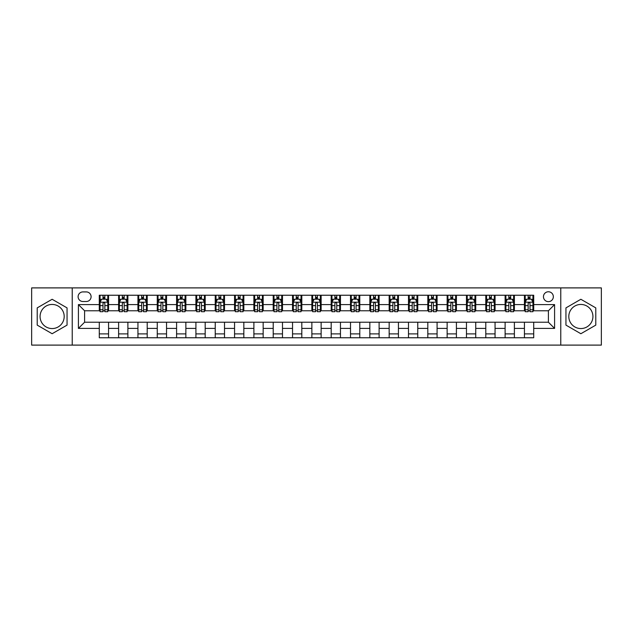 <?xml version="1.0" encoding="UTF-8"?>
<svg xmlns="http://www.w3.org/2000/svg" width="633" height="633" viewBox="0 0 633 633"><rect width="100%" height="100%" fill="white"/><g stroke="black" fill="none" stroke-linecap="round" stroke-linejoin="round"><path stroke-width="0.95" d="M580.865 304.441A12.059 12.059 0 0 0 568.806 316.5A12.059 12.059 0 0 0 580.865 328.559A12.059 12.059 0 0 0 592.923 316.5A12.059 12.059 0 0 0 580.865 304.441M548.4 291.766A4.945 4.945 0 0 0 543.454 296.711A4.945 4.945 0 0 0 548.4 301.656A4.945 4.945 0 0 0 553.345 296.711A4.945 4.945 0 0 0 548.4 291.766M52.135 328.559A12.059 12.059 0 0 1 40.077 316.5A12.059 12.059 0 0 1 52.135 304.441A12.059 12.059 0 0 1 64.194 316.5A12.059 12.059 0 0 1 52.135 328.559M560.767 345.104L601.35 345.104L601.35 287.896L560.767 287.896L560.767 345.104L72.233 345.104L72.233 287.896L31.65 287.896L31.65 345.104L72.233 345.104M82.899 301.506L86.302 301.506A4.795 4.795 0 0 0 91.097 296.711A4.795 4.795 0 0 0 86.302 291.916L82.899 291.916A4.795 4.795 0 0 0 78.104 296.711A4.795 4.795 0 0 0 82.899 301.506M560.767 287.896L72.233 287.896M99.286 328.4L78.413 328.4L78.413 304.6L99.286 304.6L99.286 310.779L84.6 310.779L84.6 322.221L99.286 322.221L99.286 337.761L533.714 337.761L533.714 322.221L548.4 322.221L548.4 310.779L533.714 310.779L533.714 304.6L554.587 304.6L554.587 328.4L533.714 328.4M533.714 304.6L533.714 295.239L99.286 295.239L99.286 304.6M524.44 295.239L524.44 310.779L525.208 310.779M528.144 310.779L530.003 310.779M532.939 310.779L533.714 310.779M524.44 310.779L513.616 310.779M505.11 295.239L505.11 310.779L505.886 310.779M508.821 310.779L510.681 310.779M505.11 310.779L494.286 310.779M485.788 295.239L485.788 310.779L486.563 310.779M489.499 310.779L491.35 310.779M485.788 310.779L474.964 310.779M466.466 295.239L466.466 310.779L467.233 310.779M470.169 310.779L472.028 310.779M466.466 310.779L455.641 310.779M447.135 295.239L447.135 310.779L447.911 310.779M450.846 310.779L452.706 310.779M447.135 310.779L436.311 310.779M427.813 295.239L427.813 310.779L428.588 310.779M431.524 310.779L433.376 310.779M427.813 310.779L416.989 310.779M408.491 295.239L408.491 310.779L409.258 310.779M412.194 310.779L414.053 310.779M408.491 310.779L397.666 310.779M389.16 295.239L389.16 310.779L389.936 310.779M392.871 310.779L394.731 310.779M389.16 310.779L378.336 310.779M369.838 295.239L369.838 310.779L370.614 310.779M373.549 310.779L375.401 310.779M369.838 310.779L359.014 310.779M350.516 295.239L350.516 310.779L351.283 310.779M354.219 310.779L356.078 310.779M350.516 310.779L339.692 310.779M331.186 295.239L331.186 310.779L331.961 310.779M334.897 310.779L336.756 310.779M331.186 310.779L320.361 310.779M311.863 295.239L311.863 310.779L312.639 310.779M315.574 310.779L317.426 310.779M311.863 310.779L301.039 310.779M292.541 295.239L292.541 310.779L293.308 310.779M296.244 310.779L298.103 310.779M292.541 310.779L281.717 310.779M273.211 295.239L273.211 310.779L273.986 310.779M276.922 310.779L278.781 310.779M273.211 310.779L262.386 310.779M253.888 295.239L253.888 310.779L254.664 310.779M257.599 310.779L259.451 310.779M253.888 310.779L243.064 310.779M234.566 295.239L234.566 310.779L235.334 310.779M238.269 310.779L240.129 310.779M234.566 310.779L223.742 310.779M215.236 295.239L215.236 310.779L216.011 310.779M218.947 310.779L220.806 310.779M215.236 310.779L204.412 310.779M195.913 295.239L195.913 310.779L196.689 310.779M199.624 310.779L201.476 310.779M195.913 310.779L185.089 310.779M176.591 295.239L176.591 310.779L177.359 310.779M180.294 310.779L182.154 310.779M176.591 310.779L165.767 310.779M157.261 295.239L157.261 310.779L158.036 310.779M160.972 310.779L162.831 310.779M157.261 310.779L146.437 310.779M137.939 295.239L137.939 310.779L138.714 310.779M141.65 310.779L143.501 310.779M137.939 310.779L127.114 310.779M118.616 295.239L118.616 310.779L119.384 310.779M122.319 310.779L124.179 310.779M118.616 310.779L107.792 310.779M99.286 310.779L100.061 310.779M102.997 310.779L104.856 310.779M99.286 322.221L108.559 322.221L108.559 337.761M533.714 322.221L108.559 322.221M108.559 295.239L108.559 310.779M99.286 299.108L100.061 299.108M102.997 299.108L104.856 299.108M107.792 299.108L108.559 299.108M99.286 333.892L108.559 333.892M118.616 322.221L118.616 337.761M127.89 295.239L127.89 310.779M118.616 299.108L119.384 299.108M122.319 299.108L124.179 299.108M127.114 299.108L127.89 299.108M127.89 322.221L127.89 337.761M118.616 333.892L127.89 333.892M137.939 322.221L137.939 337.761M147.212 322.221L147.212 337.761M137.939 333.892L147.212 333.892M147.212 295.239L147.212 310.779M137.939 299.108L138.714 299.108M141.65 299.108L143.501 299.108M146.437 299.108L147.212 299.108M157.261 322.221L157.261 337.761M166.534 322.221L166.534 337.761M157.261 333.892L166.534 333.892M166.534 295.239L166.534 310.779M157.261 299.108L158.036 299.108M160.972 299.108L162.831 299.108M165.767 299.108L166.534 299.108M176.591 322.221L176.591 337.761M185.865 322.221L185.865 337.761M176.591 333.892L185.865 333.892M185.865 295.239L185.865 310.779M176.591 299.108L177.359 299.108M180.294 299.108L182.154 299.108M185.089 299.108L185.865 299.108M195.913 322.221L195.913 337.761M205.187 322.221L205.187 337.761M195.913 333.892L205.187 333.892M205.187 295.239L205.187 310.779M195.913 299.108L196.689 299.108M199.624 299.108L201.476 299.108M204.412 299.108L205.187 299.108M215.236 322.221L215.236 337.761M224.509 322.221L224.509 337.761M215.236 333.892L224.509 333.892M224.509 295.239L224.509 310.779M215.236 299.108L216.011 299.108M218.947 299.108L220.806 299.108M223.742 299.108L224.509 299.108M234.566 322.221L234.566 337.761M243.84 322.221L243.84 337.761M234.566 333.892L243.84 333.892M243.84 295.239L243.84 310.779M234.566 299.108L235.334 299.108M238.269 299.108L240.129 299.108M243.064 299.108L243.84 299.108M253.888 322.221L253.888 337.761M263.162 322.221L263.162 337.761M253.888 333.892L263.162 333.892M263.162 295.239L263.162 310.779M253.888 299.108L254.664 299.108M257.599 299.108L259.451 299.108M262.386 299.108L263.162 299.108M273.211 322.221L273.211 337.761M282.484 322.221L282.484 337.761M273.211 333.892L282.484 333.892M282.484 295.239L282.484 310.779M273.211 299.108L273.986 299.108M276.922 299.108L278.781 299.108M281.717 299.108L282.484 299.108M292.541 322.221L292.541 337.761M301.814 322.221L301.814 337.761M292.541 333.892L301.814 333.892M301.814 295.239L301.814 310.779M292.541 299.108L293.308 299.108M296.244 299.108L298.103 299.108M301.039 299.108L301.814 299.108M311.863 322.221L311.863 337.761M321.137 322.221L321.137 337.761M311.863 333.892L321.137 333.892M321.137 295.239L321.137 310.779M311.863 299.108L312.639 299.108M315.574 299.108L317.426 299.108M320.361 299.108L321.137 299.108M331.186 322.221L331.186 337.761M340.459 322.221L340.459 337.761M331.186 333.892L340.459 333.892M340.459 295.239L340.459 310.779M331.186 299.108L331.961 299.108M334.897 299.108L336.756 299.108M339.692 299.108L340.459 299.108M350.516 322.221L350.516 337.761M359.789 322.221L359.789 337.761M350.516 333.892L359.789 333.892M359.789 295.239L359.789 310.779M350.516 299.108L351.283 299.108M354.219 299.108L356.078 299.108M359.014 299.108L359.789 299.108M369.838 322.221L369.838 337.761M379.112 322.221L379.112 337.761M369.838 333.892L379.112 333.892M379.112 295.239L379.112 310.779M369.838 299.108L370.614 299.108M373.549 299.108L375.401 299.108M378.336 299.108L379.112 299.108M389.16 322.221L389.16 337.761M398.434 322.221L398.434 337.761M389.16 333.892L398.434 333.892M398.434 295.239L398.434 310.779M389.16 299.108L389.936 299.108M392.871 299.108L394.731 299.108M397.666 299.108L398.434 299.108M408.491 322.221L408.491 337.761M417.764 322.221L417.764 337.761M408.491 333.892L417.764 333.892M417.764 295.239L417.764 310.779M408.491 299.108L409.258 299.108M412.194 299.108L414.053 299.108M416.989 299.108L417.764 299.108M427.813 322.221L427.813 337.761M437.087 322.221L437.087 337.761M427.813 333.892L437.087 333.892M437.087 295.239L437.087 310.779M427.813 299.108L428.588 299.108M431.524 299.108L433.376 299.108M436.311 299.108L437.087 299.108M447.135 322.221L447.135 337.761M456.409 322.221L456.409 337.761M447.135 333.892L456.409 333.892M456.409 295.239L456.409 310.779M447.135 299.108L447.911 299.108M450.846 299.108L452.706 299.108M455.641 299.108L456.409 299.108M466.466 322.221L466.466 337.761M475.739 322.221L475.739 337.761M466.466 333.892L475.739 333.892M475.739 295.239L475.739 310.779M466.466 299.108L467.233 299.108M470.169 299.108L472.028 299.108M474.964 299.108L475.739 299.108M485.788 322.221L485.788 337.761M495.061 322.221L495.061 337.761M485.788 333.892L495.061 333.892M495.061 295.239L495.061 310.779M485.788 299.108L486.563 299.108M489.499 299.108L491.35 299.108M494.286 299.108L495.061 299.108M505.11 322.221L505.11 337.761M514.384 322.221L514.384 337.761M505.11 333.892L514.384 333.892M514.384 295.239L514.384 310.779M505.11 299.108L505.886 299.108M508.821 299.108L510.681 299.108M513.616 299.108L514.384 299.108M524.44 322.221L524.44 337.761M524.44 333.892L533.714 333.892M524.44 299.108L525.208 299.108M528.144 299.108L530.003 299.108M532.939 299.108L533.714 299.108M84.6 310.779L78.413 304.6M84.6 322.221L78.413 328.4M554.587 304.6L548.4 310.779M554.587 328.4L548.4 322.221M52.135 333.726L67.051 325.117L67.051 307.883L52.135 299.274L37.212 307.883L37.212 325.117L52.135 333.726M595.788 307.883L580.865 299.274L565.949 307.883L565.949 325.117L580.865 333.726L595.788 325.117L595.788 307.883M104.856 297.249L102.997 297.249M107.792 309.766L104.856 309.766L104.856 311.705L107.792 311.705L107.792 302.273L106.241 299.187L101.604 299.187L100.061 302.273L100.061 311.705L102.997 311.705L102.997 309.766L100.061 309.766M100.061 302.273L100.061 295.239M107.792 302.273L107.792 295.239M102.997 299.187L102.997 295.239M104.856 295.239L104.856 299.187M104.856 309.766L104.856 303.436C104.239 302.242 103.614 302.242 102.997 303.436L102.997 309.766M124.179 297.249L122.319 297.249M127.114 309.766L124.179 309.766L124.179 311.705L127.114 311.705L127.114 302.273L125.571 299.187L120.935 299.187L119.384 302.273L119.384 311.705L122.319 311.705L122.319 309.766L119.384 309.766M119.384 302.273L119.384 295.239M127.114 302.273L127.114 295.239M122.319 299.187L122.319 295.239M124.179 295.239L124.179 299.187M124.179 309.766L124.179 303.436C123.562 302.242 122.944 302.242 122.319 303.436L122.319 309.766M143.501 297.249L141.65 297.249M146.437 309.766L143.501 309.766L143.501 311.705L146.437 311.705L146.437 302.273L144.894 299.187L140.257 299.187L138.714 302.273L138.714 311.705L141.65 311.705L141.65 309.766L138.714 309.766M138.714 302.273L138.714 295.239M146.437 302.273L146.437 295.239M141.65 299.187L141.65 295.239M143.501 295.239L143.501 299.187M143.501 309.766L143.501 303.436C142.884 302.242 142.267 302.242 141.65 303.436L141.65 309.766M162.831 297.249L160.972 297.249M165.767 309.766L162.831 309.766L162.831 311.705L165.767 311.705L165.767 302.273L164.216 299.187L159.579 299.187L158.036 302.273L158.036 311.705L160.972 311.705L160.972 309.766L158.036 309.766M158.036 302.273L158.036 295.239M165.767 302.273L165.767 295.239M160.972 299.187L160.972 295.239M162.831 295.239L162.831 299.187M162.831 309.766L162.831 303.436C162.214 302.242 161.589 302.242 160.972 303.436L160.972 309.766M182.154 297.249L180.294 297.249M185.089 309.766L182.154 309.766L182.154 311.705L185.089 311.705L185.089 302.273L183.546 299.187L178.91 299.187L177.359 302.273L177.359 311.705L180.294 311.705L180.294 309.766L177.359 309.766M177.359 302.273L177.359 295.239M185.089 302.273L185.089 295.239M180.294 299.187L180.294 295.239M182.154 295.239L182.154 299.187M182.154 309.766L182.154 303.436C181.536 302.242 180.919 302.242 180.294 303.436L180.294 309.766M201.476 297.249L199.624 297.249M204.412 309.766L201.476 309.766L201.476 311.705L204.412 311.705L204.412 302.273L202.869 299.187L198.232 299.187L196.689 302.273L196.689 311.705L199.624 311.705L199.624 309.766L196.689 309.766M196.689 302.273L196.689 295.239M204.412 302.273L204.412 295.239M199.624 299.187L199.624 295.239M201.476 295.239L201.476 299.187M201.476 309.766L201.476 303.436C200.859 302.242 200.242 302.242 199.624 303.436L199.624 309.766M220.806 297.249L218.947 297.249M223.742 309.766L220.806 309.766L220.806 311.705L223.742 311.705L223.742 302.273L222.191 299.187L217.554 299.187L216.011 302.273L216.011 311.705L218.947 311.705L218.947 309.766L216.011 309.766M216.011 302.273L216.011 295.239M223.742 302.273L223.742 295.239M218.947 299.187L218.947 295.239M220.806 295.239L220.806 299.187M220.806 309.766L220.806 303.436C220.189 302.242 219.564 302.242 218.947 303.436L218.947 309.766M240.129 297.249L238.269 297.249M243.064 309.766L240.129 309.766L240.129 311.705L243.064 311.705L243.064 302.273L241.521 299.187L236.884 299.187L235.334 302.273L235.334 311.705L238.269 311.705L238.269 309.766L235.334 309.766M235.334 302.273L235.334 295.239M243.064 302.273L243.064 295.239M238.269 299.187L238.269 295.239M240.129 295.239L240.129 299.187M240.129 309.766L240.129 303.436C239.511 302.242 238.894 302.242 238.269 303.436L238.269 309.766M259.451 297.249L257.599 297.249M262.386 309.766L259.451 309.766L259.451 311.705L262.386 311.705L262.386 302.273L260.843 299.187L256.207 299.187L254.664 302.273L254.664 311.705L257.599 311.705L257.599 309.766L254.664 309.766M254.664 302.273L254.664 295.239M262.386 302.273L262.386 295.239M257.599 299.187L257.599 295.239M259.451 295.239L259.451 299.187M259.451 309.766L259.451 303.436C258.834 302.242 258.217 302.242 257.599 303.436L257.599 309.766M278.781 297.249L276.922 297.249M281.717 309.766L278.781 309.766L278.781 311.705L281.717 311.705L281.717 302.273L280.166 299.187L275.529 299.187L273.986 302.273L273.986 311.705L276.922 311.705L276.922 309.766L273.986 309.766M273.986 302.273L273.986 295.239M281.717 302.273L281.717 295.239M276.922 299.187L276.922 295.239M278.781 295.239L278.781 299.187M278.781 309.766L278.781 303.436C278.164 302.242 277.539 302.242 276.922 303.436L276.922 309.766M298.103 297.249L296.244 297.249M301.039 309.766L298.103 309.766L298.103 311.705L301.039 311.705L301.039 302.273L299.496 299.187L294.859 299.187L293.308 302.273L293.308 311.705L296.244 311.705L296.244 309.766L293.308 309.766M293.308 302.273L293.308 295.239M301.039 302.273L301.039 295.239M296.244 299.187L296.244 295.239M298.103 295.239L298.103 299.187M298.103 309.766L298.103 303.436C297.486 302.242 296.869 302.242 296.244 303.436L296.244 309.766M317.426 297.249L315.574 297.249M320.361 309.766L317.426 309.766L317.426 311.705L320.361 311.705L320.361 302.273L318.818 299.187L314.182 299.187L312.639 302.273L312.639 311.705L315.574 311.705L315.574 309.766L312.639 309.766M312.639 302.273L312.639 295.239M320.361 302.273L320.361 295.239M315.574 299.187L315.574 295.239M317.426 295.239L317.426 299.187M317.426 309.766L317.426 303.436C316.809 302.242 316.191 302.242 315.574 303.436L315.574 309.766M336.756 297.249L334.897 297.249M339.692 309.766L336.756 309.766L336.756 311.705L339.692 311.705L339.692 302.273L338.141 299.187L333.504 299.187L331.961 302.273L331.961 311.705L334.897 311.705L334.897 309.766L331.961 309.766M331.961 302.273L331.961 295.239M339.692 302.273L339.692 295.239M334.897 299.187L334.897 295.239M336.756 295.239L336.756 299.187M336.756 309.766L336.756 303.436C336.139 302.242 335.514 302.242 334.897 303.436L334.897 309.766M356.078 297.249L354.219 297.249M359.014 309.766L356.078 309.766L356.078 311.705L359.014 311.705L359.014 302.273L357.471 299.187L352.834 299.187L351.283 302.273L351.283 311.705L354.219 311.705L354.219 309.766L351.283 309.766M351.283 302.273L351.283 295.239M359.014 302.273L359.014 295.239M354.219 299.187L354.219 295.239M356.078 295.239L356.078 299.187M356.078 309.766L356.078 303.436C355.461 302.242 354.844 302.242 354.219 303.436L354.219 309.766M375.401 297.249L373.549 297.249M378.336 309.766L375.401 309.766L375.401 311.705L378.336 311.705L378.336 302.273L376.793 299.187L372.157 299.187L370.614 302.273L370.614 311.705L373.549 311.705L373.549 309.766L370.614 309.766M370.614 302.273L370.614 295.239M378.336 302.273L378.336 295.239M373.549 299.187L373.549 295.239M375.401 295.239L375.401 299.187M375.401 309.766L375.401 303.436C374.783 302.242 374.166 302.242 373.549 303.436L373.549 309.766M394.731 297.249L392.871 297.249M397.666 309.766L394.731 309.766L394.731 311.705L397.666 311.705L397.666 302.273L396.116 299.187L391.479 299.187L389.936 302.273L389.936 311.705L392.871 311.705L392.871 309.766L389.936 309.766M389.936 302.273L389.936 295.239M397.666 302.273L397.666 295.239M392.871 299.187L392.871 295.239M394.731 295.239L394.731 299.187M394.731 309.766L394.731 303.436C394.114 302.242 393.489 302.242 392.871 303.436L392.871 309.766M414.053 297.249L412.194 297.249M416.989 309.766L414.053 309.766L414.053 311.705L416.989 311.705L416.989 302.273L415.446 299.187L410.809 299.187L409.258 302.273L409.258 311.705L412.194 311.705L412.194 309.766L409.258 309.766M409.258 302.273L409.258 295.239M416.989 302.273L416.989 295.239M412.194 299.187L412.194 295.239M414.053 295.239L414.053 299.187M414.053 309.766L414.053 303.436C413.436 302.242 412.819 302.242 412.194 303.436L412.194 309.766M433.376 297.249L431.524 297.249M436.311 309.766L433.376 309.766L433.376 311.705L436.311 311.705L436.311 302.273L434.768 299.187L430.131 299.187L428.588 302.273L428.588 311.705L431.524 311.705L431.524 309.766L428.588 309.766M428.588 302.273L428.588 295.239M436.311 302.273L436.311 295.239M431.524 299.187L431.524 295.239M433.376 295.239L433.376 299.187M433.376 309.766L433.376 303.436C432.758 302.242 432.141 302.242 431.524 303.436L431.524 309.766M452.706 297.249L450.846 297.249M455.641 309.766L452.706 309.766L452.706 311.705L455.641 311.705L455.641 302.273L454.09 299.187L449.454 299.187L447.911 302.273L447.911 311.705L450.846 311.705L450.846 309.766L447.911 309.766M447.911 302.273L447.911 295.239M455.641 302.273L455.641 295.239M450.846 299.187L450.846 295.239M452.706 295.239L452.706 299.187M452.706 309.766L452.706 303.436C452.089 302.242 451.464 302.242 450.846 303.436L450.846 309.766M472.028 297.249L470.169 297.249M474.964 309.766L472.028 309.766L472.028 311.705L474.964 311.705L474.964 302.273L473.421 299.187L468.784 299.187L467.233 302.273L467.233 311.705L470.169 311.705L470.169 309.766L467.233 309.766M467.233 302.273L467.233 295.239M474.964 302.273L474.964 295.239M470.169 299.187L470.169 295.239M472.028 295.239L472.028 299.187M472.028 309.766L472.028 303.436C471.411 302.242 470.794 302.242 470.169 303.436L470.169 309.766M491.35 297.249L489.499 297.249M494.286 309.766L491.35 309.766L491.35 311.705L494.286 311.705L494.286 302.273L492.743 299.187L488.106 299.187L486.563 302.273L486.563 311.705L489.499 311.705L489.499 309.766L486.563 309.766M486.563 302.273L486.563 295.239M494.286 302.273L494.286 295.239M489.499 299.187L489.499 295.239M491.35 295.239L491.35 299.187M491.35 309.766L491.35 303.436C490.733 302.242 490.116 302.242 489.499 303.436L489.499 309.766M510.681 297.249L508.821 297.249M513.616 309.766L510.681 309.766L510.681 311.705L513.616 311.705L513.616 302.273L512.065 299.187L507.429 299.187L505.886 302.273L505.886 311.705L508.821 311.705L508.821 309.766L505.886 309.766M505.886 302.273L505.886 295.239M513.616 302.273L513.616 295.239M508.821 299.187L508.821 295.239M510.681 295.239L510.681 299.187M510.681 309.766L510.681 303.436C510.063 302.242 509.438 302.242 508.821 303.436L508.821 309.766M530.003 297.249L528.144 297.249M532.939 309.766L530.003 309.766L530.003 311.705L532.939 311.705L532.939 302.273L531.396 299.187L526.759 299.187L525.208 302.273L525.208 311.705L528.144 311.705L528.144 309.766L525.208 309.766M525.208 302.273L525.208 295.239M532.939 302.273L532.939 295.239M528.144 299.187L528.144 295.239M530.003 295.239L530.003 299.187M530.003 309.766L530.003 303.436C529.386 302.242 528.769 302.242 528.144 303.436L528.144 309.766M118.616 328.4L108.559 328.4M118.616 304.6L108.559 304.6M137.939 304.6L127.89 304.6M137.939 328.4L127.89 328.4M157.261 304.6L147.212 304.6M157.261 328.4L147.212 328.4M176.591 304.6L166.534 304.6M176.591 328.4L166.534 328.4M195.913 304.6L185.865 304.6M195.913 328.4L185.865 328.4M215.236 304.6L205.187 304.6M215.236 328.4L205.187 328.4M234.566 304.6L224.509 304.6M234.566 328.4L224.509 328.4M253.888 304.6L243.84 304.6M253.888 328.4L243.84 328.4M273.211 304.6L263.162 304.6M273.211 328.4L263.162 328.4M292.541 304.6L282.484 304.6M292.541 328.4L282.484 328.4M311.863 304.6L301.814 304.6M311.863 328.4L301.814 328.4M331.186 304.6L321.137 304.6M331.186 328.4L321.137 328.4M350.516 304.6L340.459 304.6M350.516 328.4L340.459 328.4M369.838 304.6L359.789 304.6M369.838 328.4L359.789 328.4M389.16 304.6L379.112 304.6M389.16 328.4L379.112 328.4M408.491 304.6L398.434 304.6M408.491 328.4L398.434 328.4M427.813 304.6L417.764 304.6M427.813 328.4L417.764 328.4M447.135 304.6L437.087 304.6M447.135 328.4L437.087 328.4M466.466 304.6L456.409 304.6M466.466 328.4L456.409 328.4M485.788 304.6L475.739 304.6M485.788 328.4L475.739 328.4M505.11 304.6L495.061 304.6M505.11 328.4L495.061 328.4M524.44 304.6L514.384 304.6M524.44 328.4L514.384 328.4M107.752 302.202L100.101 302.202M100.061 299.369L101.517 299.369M106.336 299.369L107.792 299.369M102.997 305.628L100.061 305.628M107.792 305.628L104.856 305.628M104.856 298.238L102.997 298.238M127.075 302.202L119.423 302.202M119.384 299.369L120.84 299.369M125.658 299.369L127.114 299.369M122.319 305.628L119.384 305.628M127.114 305.628L124.179 305.628M124.179 298.238L122.319 298.238M146.405 302.202L138.746 302.202M138.714 299.369L140.162 299.369M144.989 299.369L146.437 299.369M141.65 305.628L138.714 305.628M146.437 305.628L143.501 305.628M143.501 298.238L141.65 298.238M165.727 302.202L158.076 302.202M158.036 299.369L159.492 299.369M164.311 299.369L165.767 299.369M160.972 305.628L158.036 305.628M165.767 305.628L162.831 305.628M162.831 298.238L160.972 298.238M185.05 302.202L177.398 302.202M177.359 299.369L178.815 299.369M183.633 299.369L185.089 299.369M180.294 305.628L177.359 305.628M185.089 305.628L182.154 305.628M182.154 298.238L180.294 298.238M204.38 302.202L196.721 302.202M196.689 299.369L198.137 299.369M202.964 299.369L204.412 299.369M199.624 305.628L196.689 305.628M204.412 305.628L201.476 305.628M201.476 298.238L199.624 298.238M223.702 302.202L216.051 302.202M216.011 299.369L217.467 299.369M222.286 299.369L223.742 299.369M218.947 305.628L216.011 305.628M223.742 305.628L220.806 305.628M220.806 298.238L218.947 298.238M243.025 302.202L235.373 302.202M235.334 299.369L236.789 299.369M241.608 299.369L243.064 299.369M238.269 305.628L235.334 305.628M243.064 305.628L240.129 305.628M240.129 298.238L238.269 298.238M262.355 302.202L254.695 302.202M254.664 299.369L256.112 299.369M260.938 299.369L262.386 299.369M257.599 305.628L254.664 305.628M262.386 305.628L259.451 305.628M259.451 298.238L257.599 298.238M281.677 302.202L274.026 302.202M273.986 299.369L275.442 299.369M280.261 299.369L281.717 299.369M276.922 305.628L273.986 305.628M281.717 305.628L278.781 305.628M278.781 298.238L276.922 298.238M300.999 302.202L293.348 302.202M293.308 299.369L294.764 299.369M299.583 299.369L301.039 299.369M296.244 305.628L293.308 305.628M301.039 305.628L298.103 305.628M298.103 298.238L296.244 298.238M320.33 302.202L312.67 302.202M312.639 299.369L314.087 299.369M318.913 299.369L320.361 299.369M315.574 305.628L312.639 305.628M320.361 305.628L317.426 305.628M317.426 298.238L315.574 298.238M339.652 302.202L332.001 302.202M331.961 299.369L333.417 299.369M338.236 299.369L339.692 299.369M334.897 305.628L331.961 305.628M339.692 305.628L336.756 305.628M336.756 298.238L334.897 298.238M358.974 302.202L351.323 302.202M351.283 299.369L352.739 299.369M357.558 299.369L359.014 299.369M354.219 305.628L351.283 305.628M359.014 305.628L356.078 305.628M356.078 298.238L354.219 298.238M378.305 302.202L370.645 302.202M370.614 299.369L372.062 299.369M376.888 299.369L378.336 299.369M373.549 305.628L370.614 305.628M378.336 305.628L375.401 305.628M375.401 298.238L373.549 298.238M397.627 302.202L389.975 302.202M389.936 299.369L391.392 299.369M396.211 299.369L397.666 299.369M392.871 305.628L389.936 305.628M397.666 305.628L394.731 305.628M394.731 298.238L392.871 298.238M416.949 302.202L409.298 302.202M409.258 299.369L410.714 299.369M415.533 299.369L416.989 299.369M412.194 305.628L409.258 305.628M416.989 305.628L414.053 305.628M414.053 298.238L412.194 298.238M436.279 302.202L428.62 302.202M428.588 299.369L430.036 299.369M434.863 299.369L436.311 299.369M431.524 305.628L428.588 305.628M436.311 305.628L433.376 305.628M433.376 298.238L431.524 298.238M455.602 302.202L447.95 302.202M447.911 299.369L449.367 299.369M454.185 299.369L455.641 299.369M450.846 305.628L447.911 305.628M455.641 305.628L452.706 305.628M452.706 298.238L450.846 298.238M474.924 302.202L467.273 302.202M467.233 299.369L468.689 299.369M473.508 299.369L474.964 299.369M470.169 305.628L467.233 305.628M474.964 305.628L472.028 305.628M472.028 298.238L470.169 298.238M494.254 302.202L486.595 302.202M486.563 299.369L488.011 299.369M492.838 299.369L494.286 299.369M489.499 305.628L486.563 305.628M494.286 305.628L491.35 305.628M491.35 298.238L489.499 298.238M513.577 302.202L505.925 302.202M505.886 299.369L507.342 299.369M512.16 299.369L513.616 299.369M508.821 305.628L505.886 305.628M513.616 305.628L510.681 305.628M510.681 298.238L508.821 298.238M532.899 302.202L525.248 302.202M525.208 299.369L526.664 299.369M531.483 299.369L532.939 299.369M528.144 305.628L525.208 305.628M532.939 305.628L530.003 305.628M530.003 298.238L528.144 298.238"/></g></svg>
